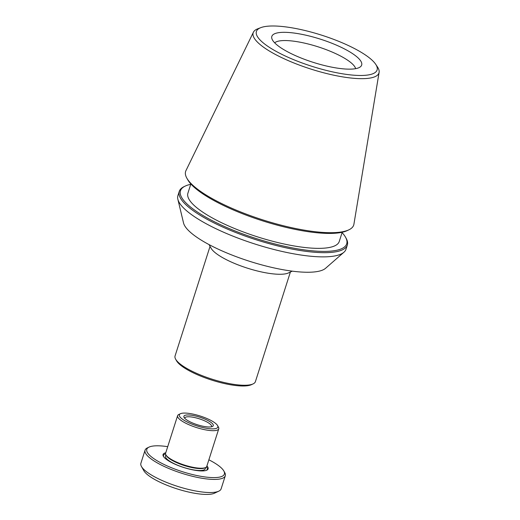 <?xml version="1.0" encoding="UTF-8"?>
<svg xmlns="http://www.w3.org/2000/svg" width="520" height="520" viewBox="0 0 520 520"><rect width="100%" height="100%" fill="white"/><g stroke="black" fill="none" stroke-linecap="round" stroke-linejoin="round"><path stroke-width="0.78" d="M175.643 359.184L176.534 360.776A40.788 10.504 17.7 0 0 210.392 379.665A40.788 10.504 17.7 0 0 250.497 385.053A40.788 10.504 17.7 0 0 251.44 384.676L253.084 383.903A42.172 10.862 -162.3 0 1 252.116 384.293A42.172 10.862 -162.3 0 1 210.652 378.716A42.172 10.862 -162.3 0 1 175.643 359.184A42.172 10.862 -162.3 0 1 175.065 355.966L210.041 246.383M290.387 272.025L255.417 381.609A42.172 10.862 -162.3 0 1 253.084 383.903M209.034 244.595L211.061 248.196A42.172 10.862 17.7 0 0 246.071 267.728A42.172 10.862 17.7 0 0 287.534 273.306A42.172 10.862 17.7 0 0 288.502 272.916L292.247 271.147M342.082 232.622A87.249 22.471 -162.3 0 1 345.514 237.185L346.138 238.297A88.212 22.718 -162.3 0 1 347.334 245.037L345.995 249.236A88.212 22.718 -162.3 0 1 343.928 252.245L325.565 268.294A75.439 19.428 -162.3 0 1 249.548 261.287A75.439 19.428 -162.3 0 1 183.534 222.963L177.853 199.244A88.212 22.718 -162.3 0 1 177.918 195.592L179.257 191.393A88.212 22.718 -162.3 0 1 184.139 186.596L185.289 186.05A87.249 22.471 -162.3 0 1 187.304 185.244A87.249 22.471 -162.3 0 1 190.73 184.321M274.658 42.822A43.004 11.076 -162.3 0 1 277.036 41.535A43.004 11.076 -162.3 0 1 321.698 48.022A43.004 11.076 -162.3 0 1 355.635 68.666M357.968 68.068A47.151 12.142 17.7 0 0 360.562 66.677A47.151 12.142 17.7 0 0 320.437 39.169A47.151 12.142 17.7 0 0 271.798 38.35A47.151 12.142 17.7 0 0 309.043 60.97A47.151 12.142 17.7 0 0 357.968 68.068M261.365 27.443A63.343 16.315 -162.3 0 1 322.387 35.412A63.343 16.315 -162.3 0 1 375.707 64.298A63.343 16.315 -162.3 0 1 311.786 66.274A63.343 16.315 -162.3 0 1 260.825 27.638A63.343 16.315 -162.3 0 1 261.365 27.443M375.707 64.298L377.513 67.015A66.02 17.004 -162.3 0 1 379.113 72.332A66.02 17.004 -162.3 0 1 310.895 69.076A66.02 17.004 -162.3 0 1 253.403 32.214A66.02 17.004 -162.3 0 1 257.777 28.802L260.825 27.638M379.113 72.332L353.912 224.224A88.212 22.718 -162.3 0 1 348.829 229.853A88.212 22.718 -162.3 0 1 262.769 219.875A88.212 22.718 -162.3 0 1 186.836 178.152A88.212 22.718 -162.3 0 1 185.952 170.619L253.403 32.214M348.829 229.853L347.185 230.627A86.834 22.36 -162.3 0 1 262.47 220.805A86.834 22.36 -162.3 0 1 187.727 179.738L186.836 178.152M342.199 232.258L339.255 241.475A79.436 20.456 -162.3 0 1 257.361 236.815A79.436 20.456 -162.3 0 1 187.909 193.174L190.847 183.957M345.514 237.185A87.249 22.471 -162.3 0 1 256.75 238.725A87.249 22.471 -162.3 0 1 185.289 186.05M347.334 245.037A88.212 22.718 -162.3 0 1 256.392 239.857A88.212 22.718 -162.3 0 1 179.257 191.393M343.928 252.245A88.212 22.718 -162.3 0 1 255.047 244.056A88.212 22.718 -162.3 0 1 177.853 199.244M185.107 415.304A15.418 3.972 -162.3 0 1 204.107 418.756A15.418 3.972 -162.3 0 1 212.42 426.498A15.418 3.972 -162.3 0 1 197.379 424.756A15.418 3.972 -162.3 0 1 184.113 417.463A15.418 3.972 -162.3 0 1 185.107 415.304M184.769 418.321A14.034 3.614 -162.3 0 1 184.815 417.976A14.034 3.614 -162.3 0 1 185.913 417.085A14.034 3.614 -162.3 0 1 201.487 419.556A14.034 3.614 -162.3 0 1 211.549 426.51A14.034 3.614 -162.3 0 1 211.386 426.816M180.908 413.537A20.221 5.207 -162.3 0 1 200.792 416.208A20.221 5.207 -162.3 0 1 217.581 425.575A20.221 5.207 -162.3 0 1 197.008 425.932A20.221 5.207 -162.3 0 1 180.44 413.725A20.221 5.207 -162.3 0 1 180.908 413.537M217.581 425.575L218.472 427.161A21.606 5.564 -162.3 0 1 218.764 428.812A21.606 5.564 -162.3 0 1 196.489 427.544A21.606 5.564 -162.3 0 1 177.6 415.675A21.606 5.564 -162.3 0 1 178.796 414.499L180.44 413.725M218.764 428.812L206.778 466.362A21.606 5.564 -162.3 0 1 205.589 467.532A21.606 5.564 -162.3 0 1 184.509 465.094A21.606 5.564 -162.3 0 1 165.912 454.87A21.606 5.564 -162.3 0 1 165.62 453.226L177.6 415.675M205.589 467.532L204.763 467.922A20.911 5.388 -162.3 0 1 184.359 465.556A20.911 5.388 -162.3 0 1 166.355 455.669L165.912 454.87M205.699 467.48L205.309 468.696A20.911 5.388 -162.3 0 1 183.749 467.467A20.911 5.388 -162.3 0 1 165.464 455.981L165.854 454.766M163.644 456.723A22.952 5.909 -162.3 0 1 165.321 453.895A22.952 5.909 -162.3 0 1 165.555 453.824M206.486 466.882A22.952 5.909 -162.3 0 1 206.362 470.36M206.921 465.913A23.647 6.09 -162.3 0 1 206.804 470.178A23.647 6.09 -162.3 0 1 183.742 467.5A23.647 6.09 -162.3 0 1 163.384 456.32A23.647 6.09 -162.3 0 1 164.918 453.005A23.647 6.09 -162.3 0 1 165.763 452.777M208.871 459.803A40.723 10.485 -162.3 0 1 223.828 470.971A40.723 10.485 -162.3 0 1 182.403 471.692A40.723 10.485 -162.3 0 1 149.052 447.103A40.723 10.485 -162.3 0 1 149.988 446.726A40.723 10.485 -162.3 0 1 167.713 446.667M223.828 470.971L224.718 472.557A42.1 10.842 -162.3 0 1 225.297 475.774A42.1 10.842 -162.3 0 1 181.889 473.304A42.1 10.842 -162.3 0 1 145.073 450.171A42.1 10.842 -162.3 0 1 147.407 447.882L149.052 447.103M225.297 475.774L221.111 488.885A42.1 10.842 -162.3 0 1 218.784 491.173A42.1 10.842 -162.3 0 1 177.703 486.415A42.1 10.842 -162.3 0 1 141.466 466.499A42.1 10.842 -162.3 0 1 140.888 463.281L145.073 450.171M218.784 491.173L214.5 493.194A38.506 9.919 -162.3 0 1 176.93 488.839A38.506 9.919 -162.3 0 1 143.78 470.626L141.466 466.499"/></g></svg>
